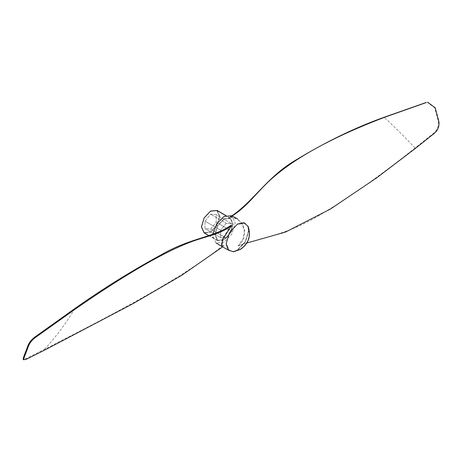 <?xml version="1.0" encoding="UTF-8"?>
<svg xmlns="http://www.w3.org/2000/svg" width="462" height="462" viewBox="0 0 462 462"><rect width="100%" height="100%" fill="white"/><g stroke="black" fill="none" stroke-linecap="round" stroke-linejoin="round"><path stroke-width="0.35" stroke-dasharray="2.31 1.73" d="M224.001 239.709L217.677 240.338L215.061 234.552L217.677 225.745L224.001 219.069L230.319 218.445L232.935 224.232L230.319 233.039L224.001 239.709L217.677 240.338L215.061 234.552L217.677 225.745L224.001 219.069L230.319 218.445L232.935 224.232L230.319 233.039L224.001 239.709M210.591 231.97L204.273 232.594L201.657 226.813L204.273 218L210.591 211.33L216.915 210.707L219.531 216.493L216.915 225.3L210.591 231.97L204.273 232.594L201.657 226.813L204.273 218L210.591 211.33L216.915 210.707L219.531 216.493L216.915 225.3L210.591 231.97M224.001 242.29L216.101 243.07L212.826 235.839L212.913 234.211L212.826 235.839L216.101 243.07L224.001 242.29L231.895 233.951L235.17 222.944L231.895 215.708L235.17 222.944L231.895 233.951L224.001 242.29M231 225.294L222.407 238.565L221.067 245.94L224.324 245.426L222.649 246.852M221.702 246.304L224.324 245.426M237.404 250.029L233.408 251.484L229.504 250.814L226.23 243.578L229.504 232.571L237.404 224.232L245.305 223.446L247.834 226.495L248.573 230.682L245.305 241.69L237.404 250.029L233.408 251.484L229.504 250.814L226.23 243.578L229.504 232.571L237.404 224.232L245.305 223.446L247.834 226.495L248.573 230.682L245.305 241.69L237.404 250.029M223.215 245.345C177.674 282.536 87.179 327.333 44.427 349.359L26.091 358.541L23.1 359.165M205.007 221.154L210.591 214.206L216.181 214.703L216.181 222.153L210.591 229.1L205.007 228.598L205.007 221.154L210.591 214.206L216.181 214.703L216.181 222.153L210.591 229.1L205.007 228.598L205.007 221.154L220.645 230.18L226.23 223.233L210.591 214.206L226.23 223.233L231.82 223.735L216.181 214.703L231.82 223.735L231.82 231.179L216.181 222.153L231.82 231.179L226.23 238.126L210.591 229.1L226.23 238.126L220.645 237.63L205.007 228.598L220.645 237.63L220.645 230.18L205.007 221.154M26.577 359.147L26.091 358.541M246.916 243.006L238.889 245.801L238.086 245.668L242.948 239.114L244.306 231.017L242.019 223.666L236.867 218.578L230.521 216.747M238.889 245.801L243.613 239.235L244.883 231.219L242.59 223.96L237.497 218.942L230.226 217.14M231.82 231.179L226.23 238.126L220.645 237.63L220.645 230.18L226.23 223.233L231.82 223.735L231.82 231.179M427.656 102.229L427.177 102.281L434.73 107.854L438.346 121.408C438.877 126.051 437.433 129.886 434.003 132.912L415.09 148.025C392.613 165.8 357.981 192.227 325.063 211.81C290.425 234.043 265.748 236.636 238.086 245.668M438.9 121.627L438.346 121.408M434.73 107.854L435.21 107.802M434.003 132.912L434.546 133.137M248.129 226.374L248.879 230.636L245.553 241.834L237.514 250.317L233.454 251.796M224.001 218.815L230.474 218.174L233.16 224.105L230.474 233.131L224.001 239.969L217.521 240.61L214.836 234.679L217.521 225.652L224.001 218.815M217.071 210.435L219.756 216.36L217.071 225.392L210.591 232.23L204.117 232.871M44.427 349.359C55.763 337.168 65.893 323.573 74.809 308.581M415.09 148.025C405.994 138.3 395.697 128.038 384.199 117.244M217.677 240.338L204.273 232.594L217.677 240.338M221.067 245.94L216.101 243.07M228.141 250.023L229.504 250.814L228.141 250.023M233.408 251.484L240.188 249.174C248.389 243.584 250.941 236.024 247.834 226.495C250.941 236.024 248.389 243.584 240.188 249.174L233.408 251.484M245.305 223.446L243.936 222.661L245.305 223.446M230.319 218.445L216.915 210.707L230.319 218.445M236.867 218.578L231.895 215.708M230.474 218.174L225.953 215.563M217.521 240.61L208.749 235.545"/><path stroke-width="0.69" d="M212.913 234.211L216.672 223.885L224.001 216.493L231.895 215.708L224.001 216.493L216.672 223.885L212.913 234.211M231.381 225.837L231 225.294C212.849 237.82 190.8 237.624 161.336 254.729C130.925 271.315 102.079 289.264 74.809 308.581L34.2 337.537L34.76 337.953L75.271 309.095C108.275 286.249 152.454 257.588 185.764 243.953C204.019 236.273 218.203 235.476 231.381 225.837L222.944 239.016L221.702 246.304L228.141 250.023L216.101 243.07M222.649 246.852L181.37 275.537L132.311 304.042L44.774 350.023L26.577 359.147L23.579 359.777L23.1 359.165L23.649 356.924L27.264 347.539C28.315 343.815 30.625 340.482 34.2 337.537M23.649 356.924L24.128 357.53L27.818 347.967L27.264 347.539M24.128 357.53L23.579 359.777M34.76 337.953C31.191 340.881 28.875 344.219 27.818 347.967M425.924 102.558L384.199 117.244C355.757 127.391 326.726 141.407 297.118 159.303C267.492 176.086 253.603 201.709 230.521 216.747L230.226 217.14C247.834 206.964 257.929 190.026 274.873 175.982C305.139 150.335 350.265 130.336 384.511 117.308L426.397 102.512M246.916 243.006L285.493 232.074L330.422 209.055L376.755 177.789L415.575 148.262L434.546 133.137C437.976 130.117 439.426 126.282 438.9 121.627L435.21 107.802L427.656 102.223M237.514 224.07L243.792 222.632L248.129 226.374C251.282 236.065 248.689 243.757 240.344 249.445L233.454 251.796L228.037 249.913L226.149 243.757L229.481 232.553L237.514 224.07M208.749 235.545L204.117 232.871L201.432 226.94L204.117 217.914L210.591 211.076L217.071 210.435L225.953 215.563M237.497 218.942L232.259 215.916"/></g></svg>
